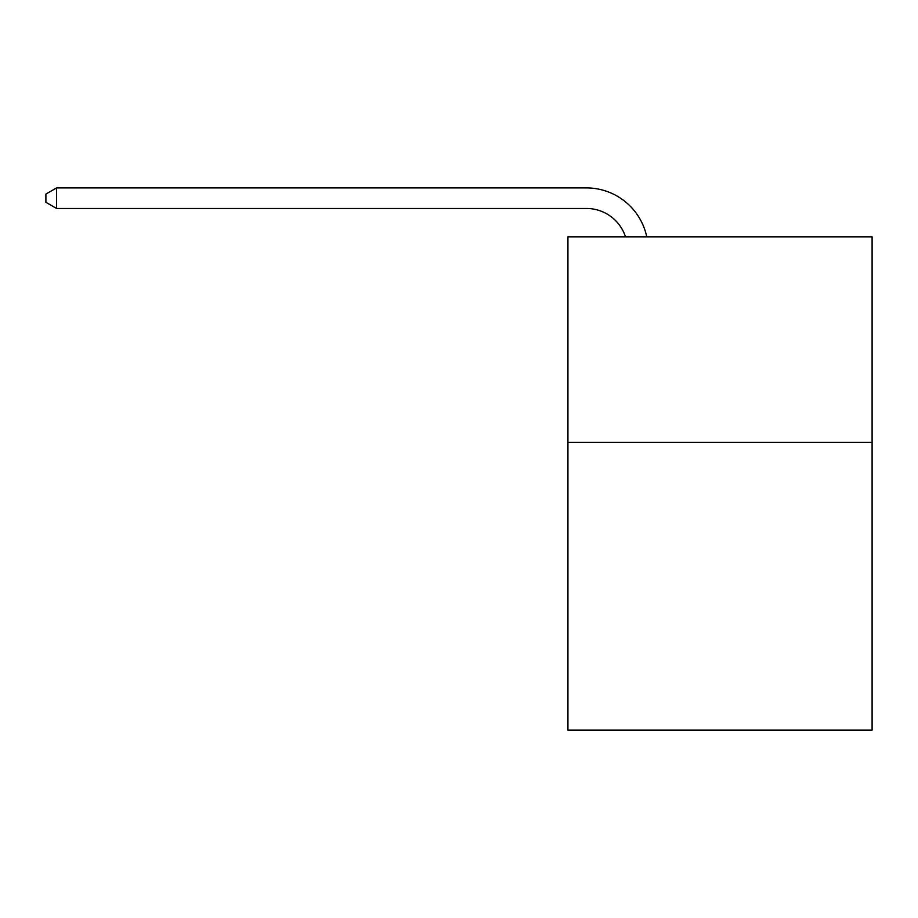 <?xml version="1.0" encoding="UTF-8"?>
<svg xmlns="http://www.w3.org/2000/svg" width="918" height="918" viewBox="0 0 918 918"><rect width="100%" height="100%" fill="white"/><g stroke="black" fill="none" stroke-linecap="round" stroke-linejoin="round"><path stroke-width="1.38" d="M872.1 442.35L872.1 730.085L567.932 730.085L567.932 236.833L872.1 236.833L872.1 442.35L567.932 442.35M586.418 208.466A41.103 41.103 -29.1 0 1 625.502 236.833A41.103 41.103 -35.2 0 0 586.418 208.466L56.583 208.466L45.9 202.304L45.9 194.077L56.583 187.915L586.418 187.915A61.655 61.655 150.9 0 1 646.754 236.833M56.583 187.915L586.418 187.915L56.583 187.915L586.418 187.915L56.583 187.915L586.418 187.915L56.583 187.915L586.418 187.915L56.583 187.915L586.418 187.915L56.583 187.915L586.418 187.915L56.583 187.915L586.418 187.915L56.583 187.915L586.418 187.915L56.583 187.915L586.418 187.915L56.583 187.915L586.418 187.915L56.583 187.915L586.418 187.915L56.583 187.915L586.418 187.915L56.583 187.915L586.418 187.915L56.583 187.915L56.583 208.466"/></g></svg>
